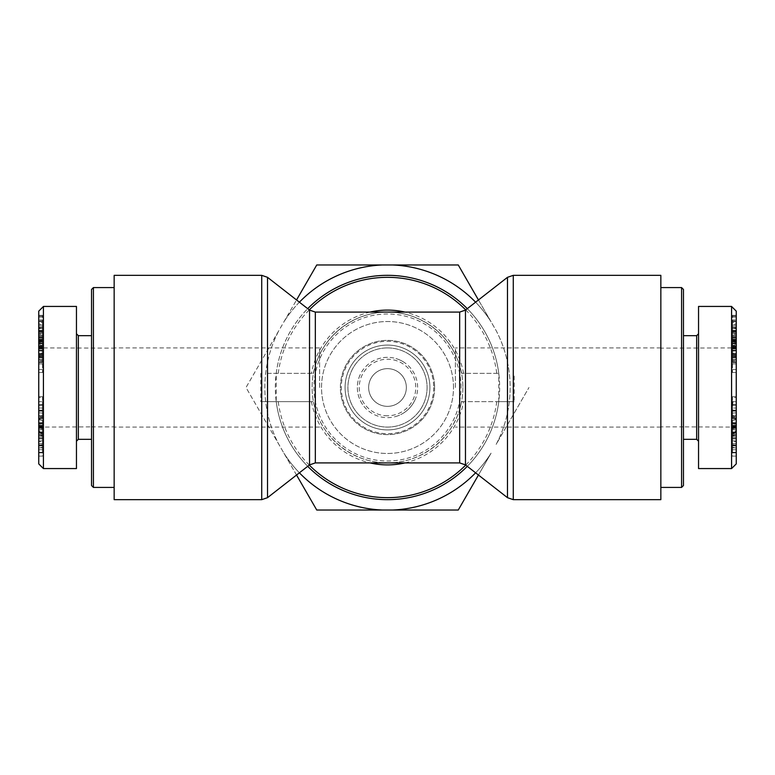 <?xml version="1.0" encoding="UTF-8"?>
<svg xmlns="http://www.w3.org/2000/svg" width="775" height="775" viewBox="0 0 775 775"><rect width="100%" height="100%" fill="white"/><g stroke="black" fill="none" stroke-linecap="round" stroke-linejoin="round"><path stroke-width="0.58" stroke-dasharray="3.88 2.91" d="M267.52 373.366L313.177 373.366L267.52 373.366L267.52 277.324M261.727 401.634L313.177 401.634L260.826 401.634L261.727 401.634L261.727 499.662M276.229 373.366A112.162 112.162 0 0 1 307.704 308.673A112.162 112.162 0 0 0 276.229 373.366L276.229 401.634A112.162 112.162 0 0 0 307.704 466.327A112.162 112.162 0 0 1 276.229 401.634M260.826 373.366L260.826 401.634M387.5 499.662A112.162 112.162 0 0 1 275.435 392.228A112.162 112.162 0 0 1 378.064 275.735A112.162 112.162 0 0 1 498.771 373.366A112.162 112.162 0 0 1 387.5 499.662M404.957 462.907A77.403 77.403 0 0 0 463.595 401.634L498.771 401.634A112.162 112.162 0 0 1 467.296 466.327A112.162 112.162 0 0 0 498.771 401.634L498.771 373.366A112.162 112.162 0 0 0 467.296 308.673A112.162 112.162 0 0 1 498.771 373.366L461.823 373.366L498.771 373.366M313.177 373.366L315.338 365.626A75.407 75.407 0 0 1 459.662 365.626C450.633 334.509 419.895 311.715 387.5 312.093C355.105 311.715 324.367 334.509 315.338 365.626L315.338 312.093M315.338 462.907L315.338 409.374A75.407 75.407 0 0 0 459.662 409.374C450.633 440.491 419.895 463.285 387.5 462.907C355.105 463.285 324.367 440.491 315.338 409.374L313.177 401.634M459.662 462.907L459.662 409.374L461.823 401.634L514.174 401.634L514.174 373.366M463.595 401.634L461.823 401.634M461.823 373.366L459.662 365.626L459.662 312.093M498.771 401.634L514.174 401.634M114.157 499.662L114.157 275.338M319.639 387.5L319.639 347.917L319.639 387.5M114.157 387.5L114.157 347.917L114.157 387.5M660.842 499.662L660.842 275.338M387.5 347.917A39.583 39.583 0 0 0 353.216 407.292A39.583 39.583 0 0 0 421.784 407.292A39.583 39.583 0 0 0 387.5 347.917A39.583 39.583 0 0 0 347.917 387.5A39.583 39.583 0 0 0 387.5 427.083A39.583 39.583 0 0 0 427.083 387.5A39.583 39.583 0 0 0 387.5 347.917M455.361 387.5L455.361 347.917L455.361 387.5M660.842 387.5L660.842 347.917L660.842 387.5M387.5 357.333A30.167 30.167 0 0 0 366.168 408.832A30.167 30.167 0 0 0 414.935 400.026A30.167 30.167 0 0 0 379.004 358.563M660.842 426.889L660.842 348.111L660.842 426.889L683.463 426.889L683.463 335.662L683.463 439.338L683.463 387.5L683.463 426.889L731.542 427.073L731.542 347.927L731.542 427.073L736.25 431.801L736.25 343.199L736.25 463.905M683.463 289.472L683.463 485.528M681.583 487.417L681.583 287.583M660.842 487.417L660.842 287.583L660.842 487.417M683.463 387.5L683.463 348.111L683.463 387.5M736.25 428.091L736.25 419.924L736.25 431.917L736.25 419.924L732.482 419.924L732.482 431.917L732.482 416.194L732.482 436.906L732.482 426.589L732.482 435.782L736.25 435.782L736.25 434.746L732.482 434.746L732.482 415.507L736.25 415.507L736.25 428.091L732.482 428.091L732.482 419.314L736.25 419.314L736.25 428.149L736.25 420.195L732.482 420.195M736.25 431.917L732.482 431.917M736.25 425.339L732.482 425.339M736.25 422.317L732.482 422.317M736.25 425.814L732.482 425.814M736.25 420.195L736.25 436.906L736.25 427.461L736.25 429.786L736.25 428.139L732.482 428.139L736.25 428.149L736.25 426.589L736.25 434.746L736.25 423.857L732.482 423.857L736.25 424.342L736.25 417.057L732.482 417.057L732.482 428.091M736.25 429.786L732.482 429.786M736.25 427.461L732.482 427.461M736.25 436.906L732.482 436.906M736.25 435.172L732.482 435.172M736.25 417.841L732.482 417.841M736.25 416.194L732.482 416.194M736.25 423.692L732.482 423.692M736.25 432.276L732.482 432.276L732.482 431.694L736.25 431.694L736.25 432.276M732.482 425.737L732.482 426.589L736.25 426.589L736.25 425.737L732.482 425.737M736.25 426.841L732.482 426.841M736.25 419.924L736.25 419.314L736.25 419.924L732.482 419.924M736.25 426.173L732.482 426.173M736.25 452.862L732.482 452.862L732.482 447.437L736.25 447.582L736.25 433.225L736.25 441.653L732.482 441.653L732.482 435.066L736.25 435.066L736.25 456.117L736.25 447.582L732.482 447.582L732.482 433.225L732.482 441.653M732.482 433.748L732.482 433.225L736.25 433.225L736.25 433.748L732.482 433.748M736.25 449.752L732.482 449.752L732.482 452.862M736.25 452.242L732.482 452.242L732.482 449.752M736.25 456.117L732.482 456.117L732.482 452.242M736.25 445.964L732.482 445.964L732.482 456.117M736.25 441.653L736.25 435.366L732.482 435.366L732.482 445.392L736.25 445.392L736.25 444.743L732.482 444.743L732.482 445.964M732.482 445.392L732.482 444.743L732.482 445.392M736.25 440.878L732.482 440.878M736.25 353.042L736.25 361.896L736.25 353.042L732.482 353.042L732.482 361.896L732.482 353.042M736.25 361.896L732.482 361.896M736.25 354.107L732.482 354.107L732.482 350.513L732.482 372.523L732.482 354.107L736.25 354.107L736.25 350.513L736.25 372.523L736.25 354.107M736.25 355.202L732.482 355.202M736.25 356.868L732.482 356.868M736.25 355.647L732.482 355.647M736.25 363.901L732.482 363.901L732.482 360.113L732.482 360.956L736.25 360.956L736.25 360.113L732.482 360.113L732.482 343.209L732.482 345.679L732.482 344.952L736.25 344.952L736.25 345.679L732.482 345.679L732.482 362.564L736.25 362.564L736.25 350.843L732.482 351.182L736.25 350.843L736.25 356.616L732.482 356.616L736.25 356.403L736.25 343.209L736.25 354.378L732.482 354.378L736.25 354.378L736.25 347.258L736.25 363.892L732.482 363.892M736.25 369.559L732.482 369.559M736.25 372.523L732.482 372.523M736.25 353.332L732.482 353.332M736.25 350.513L732.482 350.513M736.25 324.764L736.25 340.467L736.25 334.103L732.482 334.103L732.482 320.966L732.482 330.654L732.482 322.603L736.25 322.603L736.25 324.764L732.482 324.764L732.482 334.103M736.25 336.582L732.482 336.582M736.25 340.467L732.482 340.177L736.25 340.467M736.25 334.103L736.25 320.966L736.25 330.654L736.25 323.349L732.482 323.349L732.482 324.764M736.25 330.334L732.482 330.334M736.25 330.654L732.482 330.654M732.482 319.949L732.482 320.966L736.25 320.966L736.25 319.949L732.482 319.949M732.482 342.967L736.25 342.744L732.482 342.967M736.25 335.197L732.482 335.197M736.25 331.623L732.482 331.623M736.25 343.209L732.482 343.209L732.482 342.066L736.25 342.066L736.25 343.209M736.25 328.038L736.25 339.373L736.25 328.038L732.482 328.038L732.482 339.373L732.482 328.038M736.25 335.468L732.482 335.468M736.25 332.388L732.482 332.388M736.25 339.373L732.482 339.373M736.25 350.678L736.25 325.132L736.25 350.678L732.482 350.678L732.482 325.132L732.482 350.678M736.25 349.07L732.482 349.07M736.25 341.911L732.482 341.911M736.25 337.096L732.482 337.096M736.25 341.659L732.482 341.659M736.25 339.925L732.482 339.925M736.25 325.132L732.482 325.132M736.25 326.779L732.482 326.779M736.25 339.508L736.25 315.357L736.25 339.508L732.482 339.508L732.482 315.357L732.482 339.508M736.25 339.247L732.482 339.247M736.25 321.567L732.482 321.567M736.25 338.162L732.482 338.162M736.25 337.89L732.482 337.89M736.25 315.357L732.482 315.357M736.25 315.619L732.482 315.619M736.25 333.308L732.482 333.308M736.25 316.704L732.482 316.704M736.25 316.985L732.482 316.985M736.25 343.267L736.25 349.002L736.25 343.267L732.482 343.267L732.482 341.194L732.482 349.002L732.482 343.267M736.25 349.002L732.482 349.002M736.25 346.929L732.482 346.929M736.25 341.194L732.482 341.194M736.25 429.67L736.25 444.918L736.25 428.372L736.25 429.67L732.482 429.67L732.482 444.918L732.482 429.67M736.25 428.372L732.482 428.372M736.25 443.62L732.482 443.62M736.25 444.918L732.482 444.918M736.25 397.546L736.25 415.584L736.25 397.546L732.482 397.546L732.482 396.684L732.482 411.137L732.482 397.546M732.482 404.55L736.25 404.55L732.482 404.55L732.482 408.037L736.25 408.057L732.482 408.037L732.482 404.782L732.482 415.865L736.25 415.865L732.482 415.584L732.482 401.683L736.25 401.683L732.482 402.051M736.25 412.784L732.482 413.104L736.25 412.784M736.25 411.137L732.482 411.137M736.25 396.684L732.482 396.684M736.25 311.153L736.25 431.801M696.667 439.338L696.667 335.662M698.546 306.435L698.546 468.565M731.581 468.565L731.581 306.474M114.157 426.889L114.157 348.111L114.157 426.889L91.537 426.889L91.537 335.662L91.537 439.338L91.537 387.5L91.537 426.889L43.458 427.073L43.458 347.927L43.458 427.073L38.75 431.801L38.75 343.199L38.75 431.801M91.537 485.528L91.537 289.472M93.417 287.583L93.417 487.417M114.157 487.417L114.157 287.583L114.157 487.417M91.537 387.5L91.537 348.111L91.537 387.5M38.75 428.091L38.75 419.924L38.75 431.917L38.75 419.924L42.518 419.924L42.518 431.917L42.518 416.194L42.518 436.906L42.518 426.589L42.518 435.782L38.75 435.782L38.75 434.746L42.518 434.746L42.518 415.507L38.75 415.507L38.75 428.091L42.518 428.091L42.518 419.314L38.75 419.314L38.75 428.149L38.75 420.195L42.518 420.195M38.75 431.917L42.518 431.917M38.75 425.339L42.518 425.339M38.75 422.317L42.518 422.317M38.75 425.814L42.518 425.814M38.75 420.195L38.75 436.906L38.75 427.461L38.75 429.786L38.75 428.139L42.518 428.139L38.75 428.149L38.75 426.589L38.75 434.746L38.75 423.857L42.518 423.857L38.75 424.342L38.75 417.057L42.518 417.057L42.518 428.091M38.75 429.786L42.518 429.786M38.75 427.461L42.518 427.461M38.75 436.906L42.518 436.906M38.75 435.172L42.518 435.172M38.75 417.841L42.518 417.841M38.75 416.194L42.518 416.194M38.75 423.692L42.518 423.692M38.75 432.276L42.518 432.276L42.518 431.694L38.75 431.694L38.75 432.276M42.518 425.737L42.518 426.589L38.75 426.589L38.75 425.737L42.518 425.737M38.75 426.841L42.518 426.841M38.75 419.924L38.75 419.314L38.75 419.924L42.518 419.924M38.75 426.173L42.518 426.173M38.75 452.862L42.518 452.862L42.518 447.437L38.75 447.582L38.75 433.225L38.75 441.653L42.518 441.653L42.518 435.066L38.75 435.066L38.75 456.117L38.75 447.582L42.518 447.582L42.518 433.225L42.518 441.653M42.518 433.748L42.518 433.225L38.75 433.225L38.75 433.748L42.518 433.748M38.75 449.752L42.518 449.752L42.518 452.862M38.75 452.242L42.518 452.242L42.518 449.752M38.75 456.117L42.518 456.117L42.518 452.242M38.75 445.964L42.518 445.964L42.518 456.117M38.75 441.653L38.75 435.366L42.518 435.366L42.518 445.392L38.75 445.392L38.75 444.743L42.518 444.743L42.518 445.964M42.518 445.392L42.518 444.743L42.518 445.392M38.75 440.878L42.518 440.878M38.75 353.042L38.75 361.896L38.75 353.042L42.518 353.042L42.518 361.896L42.518 353.042M38.75 361.896L42.518 361.896M38.75 354.107L42.518 354.107L42.518 350.513L42.518 372.523L42.518 354.107L38.75 354.107L38.75 350.513L38.75 372.523L38.75 354.107M38.75 355.202L42.518 355.202M38.75 356.868L42.518 356.868M38.75 355.647L42.518 355.647M38.75 363.901L42.518 363.901L42.518 360.113L42.518 360.956L38.75 360.956L38.75 360.113L42.518 360.113L42.518 343.209L42.518 345.679L42.518 344.952L38.75 344.952L38.75 345.679L42.518 345.679L42.518 362.564L38.75 362.564L38.75 350.843L42.518 351.182L38.75 350.843L38.75 356.616L42.518 356.616L38.75 356.403L38.75 343.209L38.75 354.378L42.518 354.378L38.75 354.378L38.75 347.258L38.75 363.892L42.518 363.892M38.75 369.559L42.518 369.559M38.75 372.523L42.518 372.523M38.75 353.332L42.518 353.332M38.75 350.513L42.518 350.513M38.75 324.764L38.75 340.467L38.75 334.103L42.518 334.103L42.518 320.966L42.518 330.654L42.518 322.603L38.75 322.603L38.75 324.764L42.518 324.764L42.518 334.103M38.75 336.582L42.518 336.582M38.75 340.467L42.518 340.177L38.75 340.467M38.75 334.103L38.75 320.966L38.75 330.654L38.75 323.349L42.518 323.349L42.518 324.764M38.75 330.334L42.518 330.334M38.75 330.654L42.518 330.654M42.518 319.949L42.518 320.966L38.75 320.966L38.75 319.949L42.518 319.949M42.518 342.967L38.75 342.744L42.518 342.967M38.75 335.197L42.518 335.197M38.75 331.623L42.518 331.623M38.75 343.209L42.518 343.209L42.518 342.066L38.75 342.066L38.75 343.209M38.75 328.038L38.75 339.373L38.75 328.038L42.518 328.038L42.518 339.373L42.518 328.038M38.75 335.468L42.518 335.468M38.75 332.388L42.518 332.388M38.75 339.373L42.518 339.373M38.75 350.678L38.75 325.132L38.75 350.678L42.518 350.678L42.518 325.132L42.518 350.678M38.75 349.07L42.518 349.07M38.75 341.911L42.518 341.911M38.75 337.096L42.518 337.096M38.75 341.659L42.518 341.659M38.75 339.925L42.518 339.925M38.75 325.132L42.518 325.132M38.75 326.779L42.518 326.779M38.75 339.508L38.75 315.357L38.75 339.508L42.518 339.508L42.518 315.357L42.518 339.508M38.75 339.247L42.518 339.247M38.75 321.567L42.518 321.567M38.75 338.162L42.518 338.162M38.75 337.89L42.518 337.89M38.75 315.357L42.518 315.357M38.75 315.619L42.518 315.619M38.75 333.308L42.518 333.308M38.75 316.704L42.518 316.704M38.75 316.985L42.518 316.985M38.75 343.267L38.75 349.002L38.75 343.267L42.518 343.267L42.518 341.194L42.518 349.002L42.518 343.267M38.75 349.002L42.518 349.002M38.75 346.929L42.518 346.929M38.75 341.194L42.518 341.194M38.75 429.67L38.75 444.918L38.75 428.372L38.75 429.67L42.518 429.67L42.518 444.918L42.518 429.67M38.75 428.372L42.518 428.372M38.75 443.62L42.518 443.62M38.75 444.918L42.518 444.918M38.75 397.546L38.75 415.584L38.75 397.546L42.518 397.546L42.518 396.684L42.518 411.137L42.518 397.546M38.75 408.037L42.518 408.037L42.518 415.865L38.75 415.865L42.518 415.584L42.518 401.683L38.75 401.683L42.518 402.051L42.518 408.037L38.75 408.057M38.75 412.784L42.518 413.104L38.75 412.784M42.518 404.55L38.75 404.782L42.518 404.55M38.75 411.137L42.518 411.137M38.75 396.684L42.518 396.684M38.75 463.905L38.75 311.153M78.333 335.662L78.333 439.338M76.454 387.5L76.454 333.773L76.454 387.5M76.454 468.565L76.454 306.435M43.419 306.474L43.419 468.565M429.912 387.5A42.412 42.412 0 0 0 366.294 350.765A42.412 42.412 0 0 0 366.294 424.235A42.412 42.412 0 0 0 429.912 387.5A42.412 42.412 0 0 0 366.294 350.765A42.412 42.412 0 0 0 366.294 424.235A42.412 42.412 0 0 0 429.912 387.5A42.412 42.412 0 0 0 366.294 350.765A42.412 42.412 0 0 0 366.294 424.235A42.412 42.412 0 0 0 429.912 387.5M453.482 387.5A65.982 65.982 0 0 0 354.514 330.363A65.982 65.982 0 0 0 354.514 444.637A65.982 65.982 0 0 0 453.482 387.5A65.982 65.982 0 0 0 354.514 330.363A65.982 65.982 0 0 0 354.514 444.637A65.982 65.982 0 0 0 453.482 387.5M461.018 387.5A73.518 73.518 0 0 0 350.736 323.834A73.518 73.518 0 0 0 350.736 451.166A73.518 73.518 0 0 0 461.018 387.5M462.907 387.5A75.407 75.407 0 0 1 349.796 452.803A75.407 75.407 0 0 1 349.796 322.197A75.407 75.407 0 0 1 462.907 387.5A75.407 75.407 0 0 0 349.796 322.197A75.407 75.407 0 0 0 349.796 452.803A75.407 75.407 0 0 0 462.907 387.5M387.5 406.352A18.852 18.852 0 0 0 403.823 378.074A18.852 18.852 0 0 0 371.177 378.074A18.852 18.852 0 0 0 387.5 406.352A18.852 18.852 0 0 0 403.823 378.074A18.852 18.852 0 0 0 371.177 378.074A18.852 18.852 0 0 0 387.5 406.352M387.5 415.778A28.278 28.278 0 0 1 363.01 373.366A28.278 28.278 0 0 1 411.99 373.366A28.278 28.278 0 0 1 387.5 415.778M299.392 302.192A122.634 122.634 0 0 0 283.912 321.848A122.634 122.634 0 0 1 382.433 264.963L316.752 264.963L246.014 387.5L278.845 444.375A122.634 122.634 0 0 1 278.845 330.625A122.634 122.634 0 0 0 278.845 444.375L316.752 510.037L382.433 510.037A122.634 122.634 0 0 1 283.912 453.152A122.634 122.634 0 0 0 299.392 472.808M458.248 264.963L392.567 264.963A122.634 122.634 0 0 1 491.088 321.848L458.248 264.963M392.567 510.037L458.248 510.037L491.088 453.152A122.634 122.634 0 0 1 392.567 510.037L382.433 510.037M478.456 299.964L496.155 330.625A122.634 122.634 0 0 1 496.155 444.375L528.986 387.5L496.155 444.375A122.634 122.634 0 0 0 496.155 330.625L491.088 321.848A122.634 122.634 0 0 0 475.608 302.192M475.608 472.808A122.634 122.634 0 0 0 491.088 453.152L478.456 475.036M392.567 264.963L382.433 264.963M296.544 475.036L246.014 387.5L296.544 299.964M434.63 387.5A47.13 47.13 0 0 1 363.94 428.313A47.13 47.13 0 0 1 363.94 346.687A47.13 47.13 0 0 1 434.63 387.5A47.13 47.13 0 0 0 363.94 346.687A47.13 47.13 0 0 0 363.94 428.313A47.13 47.13 0 0 0 434.63 387.5M261.727 275.338L261.727 373.366M267.52 497.676L267.52 401.634M496.765 401.634A110.176 110.176 0 0 1 465.707 465.097M309.293 465.097A110.176 110.176 0 0 1 278.235 401.634M309.535 401.634L309.535 464.903M309.535 310.097L309.535 373.366M311.405 401.634A77.403 77.403 0 0 0 370.043 462.907M463.595 373.366A77.403 77.403 0 0 0 404.957 312.093M370.043 312.093A77.403 77.403 0 0 0 311.405 373.366M465.465 401.634L465.465 464.903M465.465 310.097L465.465 373.366M507.48 373.366L507.48 277.324M507.48 497.676L507.48 401.634M278.235 373.366A110.176 110.176 0 0 1 309.293 309.903M465.707 309.903A110.176 110.176 0 0 1 496.765 373.366M513.273 401.634L513.273 499.662M513.273 275.338L513.273 373.366M736.25 418.49L732.482 418.49M736.25 433.177L732.482 433.177L736.25 433.177M736.25 427.781L732.482 427.781M736.25 425.523L732.482 425.523M736.25 438.137L732.482 438.137M736.25 438.912L732.482 438.912M736.25 356.733L732.482 356.733M736.25 328.658L732.482 328.658M736.25 327.68L732.482 327.68M736.25 359.077L732.482 359.077M736.25 348.343L732.482 348.343M736.25 348.304L732.482 348.304M736.25 347.704L732.482 347.704M736.25 346.289L732.482 346.289M736.25 357.653L732.482 357.653M736.25 331.274L732.482 331.274M736.25 405.306L732.482 405.306M736.25 410.76L732.482 410.76M736.25 410.082L732.482 410.082M38.75 418.49L42.518 418.49M38.75 433.177L42.518 433.177L38.75 433.177M38.75 427.781L42.518 427.781M38.75 425.523L42.518 425.523M38.75 438.137L42.518 438.137M38.75 438.912L42.518 438.912M38.75 356.733L42.518 356.733M38.75 328.658L42.518 328.658M38.75 327.68L42.518 327.68M38.75 359.077L42.518 359.077M38.75 348.343L42.518 348.343M38.75 348.304L42.518 348.304M38.75 347.704L42.518 347.704M38.75 346.289L42.518 346.289M38.75 357.653L42.518 357.653M38.75 331.274L42.518 331.274M38.75 405.306L42.518 405.306M38.75 410.76L42.518 410.76M38.75 410.082L42.518 410.082M433.69 387.5A46.19 46.19 0 0 1 364.405 427.5A46.19 46.19 0 0 1 364.405 347.5A46.19 46.19 0 0 1 433.69 387.5M319.639 347.917L114.157 347.917M319.639 427.083L114.157 427.083M660.842 347.917L455.361 347.917M660.842 427.083L455.361 427.083M403.804 412.872A30.167 30.167 0 0 0 414.935 400.026M403.804 362.128A30.167 30.167 0 0 0 395.996 358.563M372.736 361.198A30.167 30.167 0 0 0 371.196 362.128M360.065 374.974A30.167 30.167 0 0 0 366.168 408.832M395.996 416.437A30.167 30.167 0 0 0 400.869 414.538M736.25 343.199L731.542 347.927L660.842 348.111M732.482 423.228L736.25 423.228M732.482 418.2L736.25 418.2M732.482 432.683L736.25 432.683M732.482 447.863L736.25 447.863M732.482 445.722L736.25 445.722M732.482 340.903L736.25 340.903M732.482 343.722L736.25 343.722M732.482 347.258L736.25 347.258M732.482 354.446L736.25 354.446M732.482 357.382L736.25 357.382M732.482 350.271L736.25 350.271M38.75 343.199L43.458 347.927L114.157 348.111M42.518 423.228L38.75 423.228M42.518 418.2L38.75 418.2M42.518 432.683L38.75 432.683M42.518 447.863L38.75 447.863M42.518 445.722L38.75 445.722M42.518 340.903L38.75 340.903M42.518 343.722L38.75 343.722M42.518 347.258L38.75 347.258M42.518 354.446L38.75 354.446M42.518 357.382L38.75 357.382M42.518 350.271L38.75 350.271"/><path stroke-width="1.16" d="M307.704 466.327A112.162 112.162 0 0 0 467.296 466.327A112.162 112.162 0 0 1 307.704 466.327M467.296 308.673A112.162 112.162 0 0 0 307.704 308.673A112.162 112.162 0 0 1 467.296 308.673M261.727 275.338L114.157 275.338L114.157 499.662L261.727 499.662L261.727 275.338L267.52 277.324L267.52 497.676L261.727 499.662M660.842 387.5L660.842 499.662L513.273 499.662L513.273 275.338L660.842 275.338L660.842 387.5M681.583 487.417L683.463 485.528L683.463 289.472L681.583 287.583L681.583 487.417L660.842 487.417M732.482 405.306L732.482 401.683M736.25 463.905L736.25 311.153L731.581 306.474L731.581 468.565L736.25 463.905M698.546 333.773L696.667 335.662L696.667 439.338L698.546 441.227M731.581 468.565L698.546 468.565L698.546 306.435L731.581 306.435M93.417 287.583L91.537 289.472L91.537 485.528L93.417 487.417L93.417 287.583L114.157 287.583M93.417 487.417L114.157 487.417M38.75 387.5L38.75 463.905L43.419 468.565L43.419 306.474L38.75 311.153L38.75 387.5M76.454 441.227L78.333 439.338L78.333 335.662L76.454 333.773M43.419 306.435L76.454 306.435L76.454 468.565L43.419 468.565M296.544 299.964L316.752 264.963L382.433 264.963A122.634 122.634 0 0 0 299.392 302.192M475.608 302.192A122.634 122.634 0 0 0 392.567 264.963L458.248 264.963L478.456 299.964M299.392 472.808A122.634 122.634 0 0 0 382.433 510.037L316.752 510.037L296.544 475.036M478.456 475.036L458.248 510.037L392.567 510.037A122.634 122.634 0 0 0 475.608 472.808M382.433 264.963L392.567 264.963M392.567 510.037L382.433 510.037M465.707 465.097A110.176 110.176 0 0 1 309.293 465.097M309.535 310.097L315.338 312.093L315.338 462.907L309.535 464.903L309.535 310.097L267.52 277.324M370.043 462.907A77.403 77.403 0 0 0 404.957 462.907M404.957 312.093A77.403 77.403 0 0 0 370.043 312.093M507.48 497.676L465.465 464.903L465.465 310.097L507.48 277.324L507.48 497.676L513.273 499.662M465.465 310.097L459.662 312.093L459.662 462.907L465.465 464.903M309.293 309.903A110.176 110.176 0 0 1 465.707 309.903M309.535 464.903L267.52 497.676M315.338 462.907L459.662 462.907M315.338 312.093L459.662 312.093M507.48 277.324L513.273 275.338M681.583 287.583L660.842 287.583M696.667 335.662L683.463 335.662M696.667 439.338L683.463 439.338M78.333 439.338L91.537 439.338M78.333 335.662L91.537 335.662"/></g></svg>
